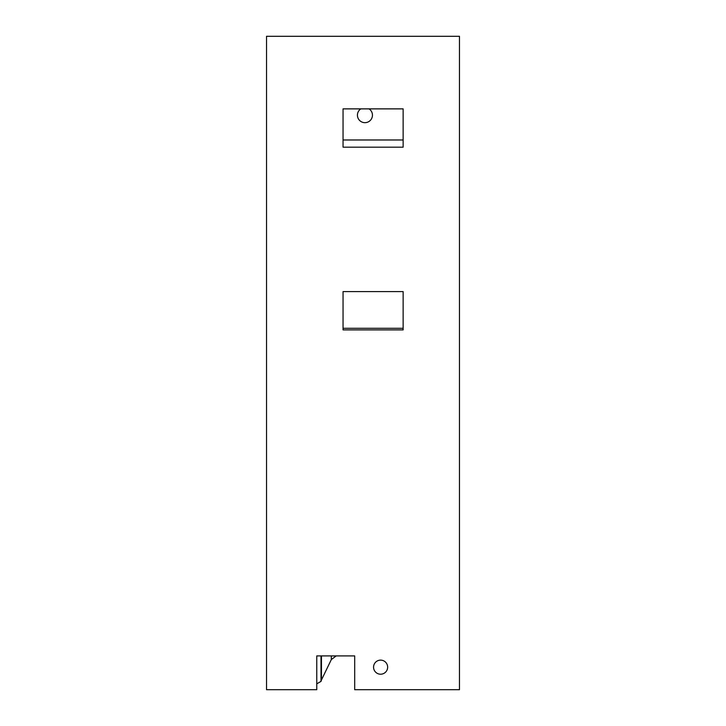 <?xml version="1.0" encoding="UTF-8"?>
<svg xmlns="http://www.w3.org/2000/svg" width="726" height="726" viewBox="0 0 726 726"><rect width="100%" height="100%" fill="white"/><g stroke="black" fill="none" stroke-linecap="round" stroke-linejoin="round"><path stroke-width="1.09" d="M387.648 667.167A7.042 7.042 0 0 0 380.605 660.125A7.042 7.042 0 0 0 373.563 667.167A7.042 7.042 0 0 0 380.605 674.209A7.042 7.042 0 0 0 387.648 667.167M459.467 689.7L354.696 689.7L354.696 655.905L316.763 655.905L316.763 689.7L266.533 689.7L266.533 36.3L459.467 36.3L459.467 689.7M331.31 655.905L331.31 659.598L321.455 679.99L321.455 655.905M316.763 683.847L321.001 681.396L321.455 679.99M321.001 681.396L321.001 655.905M343.053 147.169L403.139 147.169L403.139 108.873L343.053 108.873L343.053 147.169L343.053 139.982L403.139 139.982L403.139 147.169M343.053 329.894L403.139 329.894L403.139 291.598L343.053 291.598L343.053 329.894L343.053 328.297L403.139 328.297L403.139 329.894M331.31 659.598L336.202 655.905M369.044 108.873A7.514 7.514 0 0 1 370.605 120.089A7.514 7.514 0 0 1 359.27 120.089A7.514 7.514 0 0 1 360.831 108.873"/></g></svg>
